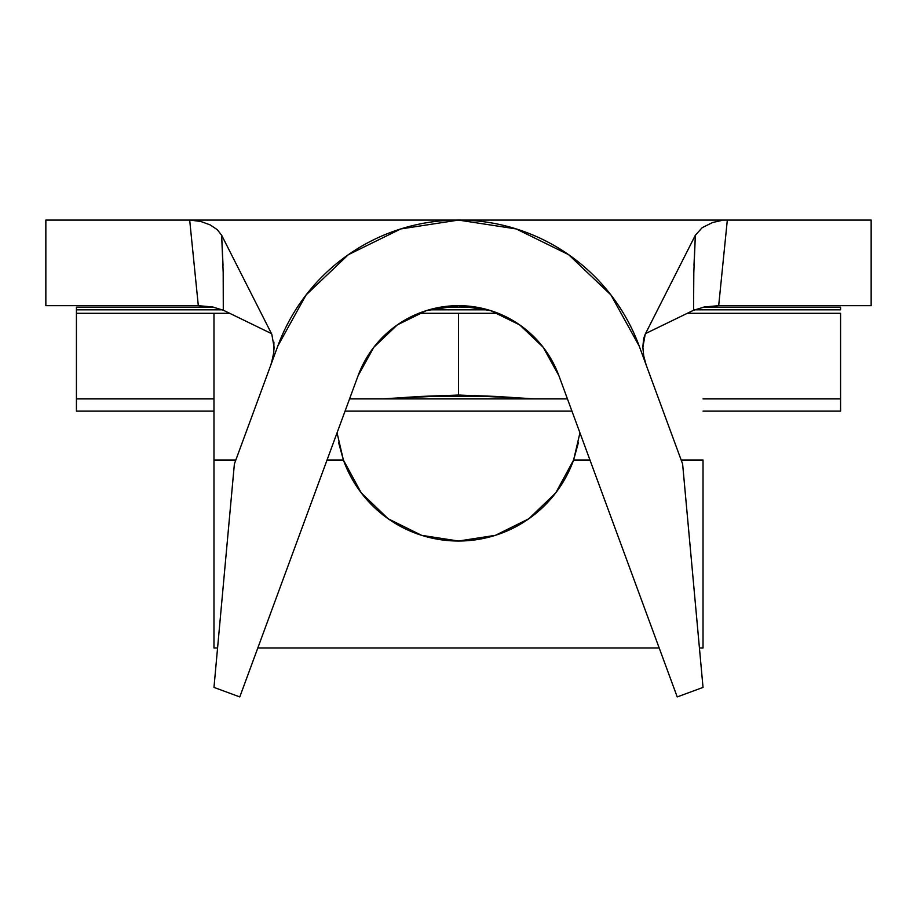 <?xml version="1.0" encoding="UTF-8"?>
<svg xmlns="http://www.w3.org/2000/svg" width="917" height="917" viewBox="0 0 917 917"><rect width="100%" height="100%" fill="white"/><g stroke="black" fill="none" stroke-linecap="round" stroke-linejoin="round"><path stroke-width="1.38" d="M559.576 398.895L533.992 398.895L458.5 395.044L458.5 313.305L458.5 395.044L383.008 398.895L357.424 398.895M703.03 398.895L840.58 398.895L840.58 411.125L703.03 411.125L840.58 411.125L840.58 398.895L703.03 398.895M76.42 398.895L213.97 398.895L76.42 398.895L76.42 411.125L213.97 411.125L76.42 411.125L76.42 313.305L76.42 398.895M840.58 313.305L687.303 313.305L840.58 313.305L840.58 398.895L840.58 313.305M703.03 460.025L703.03 648.01L699.43 648.01L703.03 648.01L703.03 460.025L681.171 460.025L703.03 460.025M579.945 432.847L573.595 460.025L589.963 460.025L573.595 460.025A122.27 122.27 0 0 1 343.405 460.025L338.533 442.326M349.56 398.895L567.44 398.895L349.56 398.895M565.709 394.172L558.889 375.672L543.185 347.279L519.698 324.893L490.572 310.588L458.5 305.67L426.428 310.588L397.302 324.893L373.815 347.279L358.111 375.672L239.784 696.92L213.97 687.406L234.385 463.956L213.97 687.406L239.784 696.92L358.111 375.672A106.98 106.98 0 0 1 558.889 375.672L677.216 696.92L703.03 687.406L682.615 463.956L639.206 346.087A192.57 192.57 0 0 0 277.794 346.087L234.385 463.956L277.794 346.087L306.06 294.976L348.345 254.697L400.775 228.941L458.5 220.08L727.319 220.08L718.687 305.67L871.15 305.67L871.15 220.08L871.15 305.67L718.687 305.67L727.319 220.08L871.15 220.08L45.85 220.08L189.681 220.08L200.674 221.433L210.119 224.871L217.214 229.617L221.65 235.245L223.186 272.59L223.29 310.198M358.111 375.672L351.291 394.172M642.611 355.337L646.107 364.828L643.723 355.922L642.863 347.428L645.201 334.247L695.35 235.245L645.201 334.247L643.677 338.522L642.851 346.706L643.642 355.475M223.026 265.334L221.65 235.245L271.799 334.247L221.65 235.245L217.214 229.617L210.119 224.871L200.674 221.433L189.681 220.08L198.313 305.67L45.85 305.67L198.313 305.67L189.681 220.08L458.5 220.08L516.225 228.941L568.655 254.697L610.94 294.976L639.206 346.087L682.615 463.956L703.03 687.406L677.216 696.92L558.889 375.672M693.711 310.198L645.534 333.593L693.561 310.267L693.814 272.59L695.35 235.245L702.193 227.68L712.589 222.51L721.839 220.424L712.589 222.51L702.193 227.68L695.35 235.245L693.974 265.334M271.466 333.593L223.439 310.267L271.466 333.593M273.919 342.121L273.782 352.46L271.455 363.235M345.056 411.125L571.944 411.125L345.056 411.125M840.58 307.195L840.58 309.82L840.58 307.195L703.213 307.195M76.42 307.195L76.42 313.305L213.97 313.305L76.42 313.305L76.42 309.82L222.453 309.82L76.42 309.82L76.42 307.195L213.787 307.195M45.85 305.67L45.85 220.08L45.85 305.67M229.697 313.305L213.97 313.305L213.97 460.025L235.829 460.025L213.97 460.025L213.97 648.01L213.97 313.305L229.697 313.305M578.467 442.372L573.595 460.025L555.771 492.842L528.868 518.747L495.409 535.322L458.5 541.03L421.591 535.322L388.132 518.747L361.229 492.842L343.405 460.025L327.037 460.025L343.405 460.025L337.055 432.847M659.208 648.01L257.792 648.01L659.208 648.01M217.57 648.01L213.97 648.01L217.57 648.01M271.799 334.247L274.137 347.405L273.277 355.899L270.893 364.828M223.439 310.267L212.515 306.943L198.313 305.67M718.687 305.67L704.508 306.943L693.561 310.267M418.794 313.305L498.206 313.305L418.794 313.305M428.996 309.82L488.004 309.82L428.996 309.82M694.547 309.82L840.58 309.82L694.547 309.82M533.992 398.895L496.842 396.453L420.158 396.453L383.008 398.895M458.5 395.044L496.842 396.453L420.158 396.453L458.5 395.044M476.519 307.195L440.481 307.195"/></g></svg>

